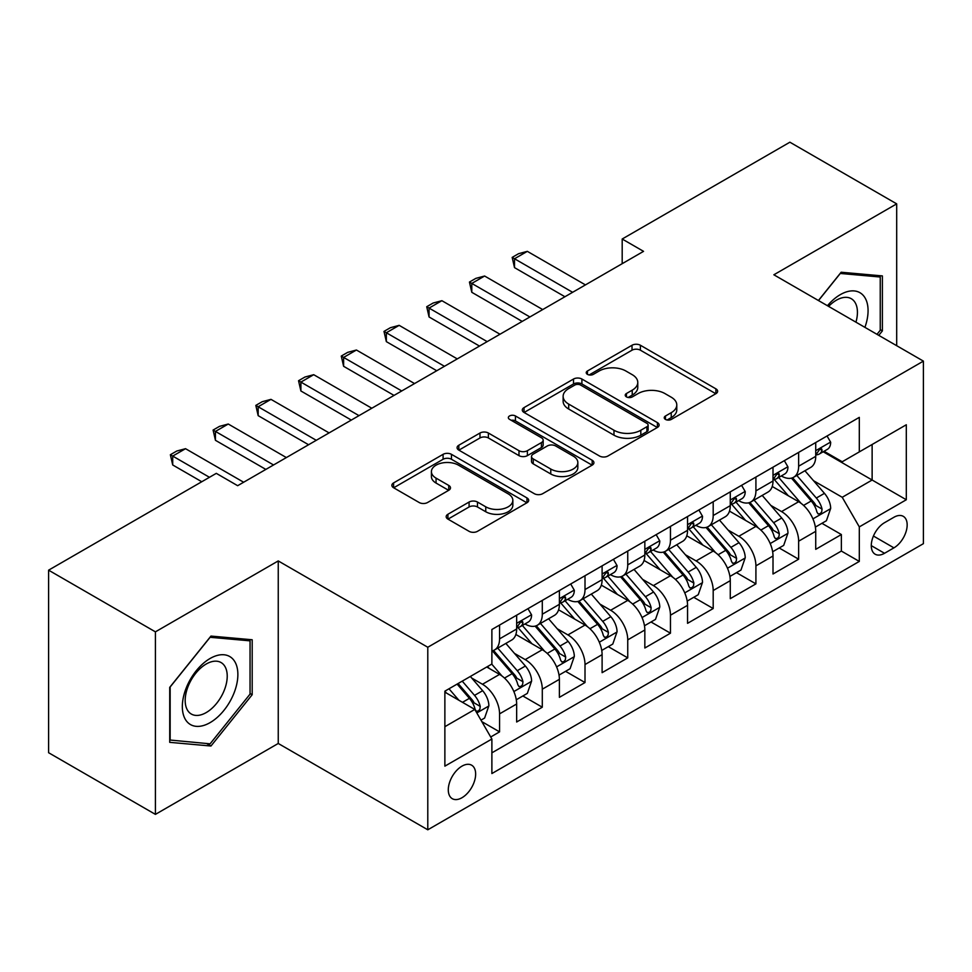 <?xml version="1.0" encoding="UTF-8"?>
<svg xmlns="http://www.w3.org/2000/svg" width="972" height="972" viewBox="0 0 972 972"><rect width="100%" height="100%" fill="white"/><g stroke="black" fill="none" stroke-linecap="round" stroke-linejoin="round"><path stroke-width="1.46" d="M665.456 419.406A4.155 2.394 0 0 0 671.336 419.406L715.89 393.684A5.929 3.426 0 0 0 717.628 391.254A5.929 3.426 0 0 0 715.89 388.836L640.402 345.254A5.929 3.426 0 0 0 632.019 345.254L587.452 370.988A4.155 2.394 0 0 0 586.238 372.677A4.155 2.394 0 0 0 587.452 374.366A4.155 2.394 0 0 0 593.321 374.366L599.092 371.037A18.978 10.959 0 0 1 625.932 371.037L632.225 374.67A18.978 10.959 0 0 1 637.778 382.421A18.978 10.959 0 0 1 632.225 390.173L626.454 393.502A4.155 2.394 0 0 0 625.239 395.191A4.155 2.394 0 0 0 626.454 396.892A4.155 2.394 0 0 0 632.335 396.892L638.094 393.563A18.978 10.959 0 0 1 664.933 393.563L671.227 397.196A18.978 10.959 0 0 1 676.779 404.935A18.978 10.959 0 0 1 671.227 412.687L665.456 416.016A4.155 2.394 0 0 0 664.241 417.717A4.155 2.394 0 0 0 665.456 419.406L665.456 416.016M461.967 797.733A19.331 11.166 120 0 0 474.603 780.698A19.331 11.166 120 0 0 471.639 765.195A19.331 11.166 120 0 0 461.967 766.155A19.331 11.166 120 0 0 449.331 783.201A19.331 11.166 120 0 0 452.296 798.692A19.331 11.166 120 0 0 461.967 797.733M447.91 514.261A5.929 3.426 0 0 0 446.172 516.679A5.929 3.426 0 0 0 447.91 519.097L469.087 531.332A5.929 3.426 0 0 0 477.471 531.332L526.958 502.755A5.929 3.426 0 0 0 528.695 500.337A5.929 3.426 0 0 0 526.958 497.919L451.47 454.337A5.929 3.426 0 0 0 443.086 454.337L393.599 482.902A5.929 3.426 0 0 0 391.862 485.332A5.929 3.426 0 0 0 393.599 487.75L419.175 502.512A5.929 3.426 0 0 0 427.571 502.512L448.748 490.289A5.929 3.426 0 0 0 450.486 487.871A5.929 3.426 0 0 0 448.748 485.441L436.063 478.127A15.868 9.161 0 0 1 431.41 471.651A15.868 9.161 0 0 1 441.203 463.182A15.868 9.161 0 0 1 458.492 465.163L508.198 493.861A15.868 9.161 0 0 1 512.839 500.337A15.868 9.161 0 0 1 503.046 508.806A15.868 9.161 0 0 1 485.757 506.813L477.471 502.038A5.929 3.426 0 0 0 469.087 502.038L447.91 514.261L447.91 519.097M278.247 560.929L155.411 631.849L48.6 570.175L48.6 752.717L155.411 814.378L278.247 743.471L427.789 829.796L427.789 647.255L278.247 560.929L278.247 743.471M896.694 345.704L896.694 203.865L773.858 274.784L923.4 361.122L427.789 647.255M896.694 203.865L789.884 142.204L622.189 239.015L622.189 263.691M48.6 570.175L216.294 473.352L237.654 485.696L643.549 251.347L622.189 239.015M599.517 456.026A5.929 3.426 0 0 0 607.901 456.026L657.388 427.461A5.929 3.426 0 0 0 659.125 425.031A5.929 3.426 0 0 0 657.388 422.613L581.9 379.031A5.929 3.426 0 0 0 573.516 379.031L524.03 407.608A5.929 3.426 0 0 0 522.292 410.026A5.929 3.426 0 0 0 524.03 412.444L599.517 456.026M511.211 420.305A4.155 2.394 0 0 1 515.427 420.888L515.427 415.955L592.179 460.266A5.929 3.426 0 0 1 593.916 462.684A5.929 3.426 0 0 1 592.179 465.114L542.692 493.679A5.929 3.426 0 0 1 534.296 493.679L458.808 450.097L458.808 445.249A5.929 3.426 0 0 0 457.071 447.679A5.929 3.426 0 0 0 458.808 450.097M458.808 445.249L479.986 433.026A5.929 3.426 0 0 1 488.381 433.026L518.987 450.704A5.929 3.426 0 0 0 527.383 450.704L541.428 442.588A5.929 3.426 0 0 0 543.166 440.17A5.929 3.426 0 0 0 541.428 437.752L509.559 419.345A4.155 2.394 0 0 1 508.344 417.656A4.155 2.394 0 0 1 510.908 415.433A4.155 2.394 0 0 1 515.427 415.955M490.702 736.995L499.559 731.867L481.833 721.637M471.748 678.067L482.477 684.264A24.166 13.948 60 0 1 499.559 713.861L516.654 703.995L516.654 722.002L542.291 707.203L522.851 695.976M514.467 653.403L525.196 659.599A24.166 13.948 60 0 1 542.291 689.197L559.386 679.331L559.386 697.337L585.01 682.538L565.57 671.312M557.199 628.738L567.927 634.923A24.166 13.948 60 0 1 585.01 664.532L602.105 654.666L602.105 672.673L627.742 657.874L608.302 646.647M599.918 604.074L610.647 610.258A24.166 13.948 60 0 1 627.742 639.868L644.837 629.99L644.837 648.008L670.461 633.197L651.021 621.983M642.65 579.397L653.378 585.594A24.166 13.948 60 0 1 670.461 615.191L687.556 605.325L687.556 623.331L713.193 608.533L693.753 597.306M685.369 554.733L696.098 560.929A24.166 13.948 60 0 1 713.193 590.526L730.276 580.661L730.276 598.667L755.912 583.868L736.472 572.642M728.101 530.068L738.829 536.265A24.166 13.948 60 0 1 755.912 565.862L773.007 555.996L773.007 574.002L798.644 559.204L798.644 541.197A24.166 13.948 -120 0 0 781.549 511.588L770.82 505.404M779.204 547.977L798.644 559.204M516.654 703.995A24.166 13.948 -120 0 0 499.559 674.398L486.741 666.999M559.386 679.331A24.166 13.948 -120 0 0 542.291 649.733L515.865 634.473M602.105 654.666A24.166 13.948 -120 0 0 585.01 625.057L558.596 609.808M644.837 629.99A24.166 13.948 -120 0 0 627.742 600.392L601.316 585.144M687.556 605.325A24.166 13.948 -120 0 0 670.461 575.728L644.047 560.467M730.276 580.661A24.166 13.948 -120 0 0 713.193 551.063L686.767 535.803M773.007 555.996A24.166 13.948 -120 0 0 755.912 526.399L729.498 511.138M893.924 517.262L884.52 522.693A18.735 10.814 120 0 0 872.285 539.205A18.735 10.814 120 0 0 875.152 554.21A18.735 10.814 120 0 0 884.52 553.287L893.924 547.856A18.735 10.814 120 0 0 906.159 531.344A18.735 10.814 120 0 0 903.28 516.339A18.735 10.814 120 0 0 893.924 517.262M427.789 829.796L923.4 543.664L923.4 361.122M444.872 726.692L474.786 709.426L491.881 739.024L491.881 773.554L859.309 561.415L859.309 526.885L842.226 497.287L813.552 480.727M491.881 739.024L444.872 766.155L444.872 691.165L491.881 664.034L491.881 629.504L859.309 417.365L859.309 451.895L906.305 424.764L906.305 499.754L859.309 526.885M524.977 623.951L525.196 624.073A24.166 13.948 60 0 0 537.285 625.275L554.38 615.41A24.166 13.948 -120 0 0 559.386 604.341L559.386 590.526M567.697 599.274L567.927 599.408A24.166 13.948 60 0 0 580.005 600.599L597.1 590.733A24.166 13.948 -120 0 0 602.105 579.677L602.105 565.862M610.428 574.61L610.647 574.744A24.166 13.948 60 0 0 622.736 575.934L639.831 566.068A24.166 13.948 -120 0 0 644.837 555.012L644.837 541.197M653.148 549.945L653.378 550.067A24.166 13.948 60 0 0 665.456 551.27L682.551 541.404A24.166 13.948 -120 0 0 687.556 530.335L687.556 516.521M695.879 525.281L696.098 525.402A24.166 13.948 60 0 0 708.187 526.605L725.282 516.74A24.166 13.948 -120 0 0 730.276 505.671L730.276 491.856M738.599 500.604L738.829 500.738A24.166 13.948 60 0 0 750.906 501.941L768.002 492.063A24.166 13.948 -120 0 0 773.007 481.006L773.007 467.192M491.881 752.838L841.363 551.063L841.363 534.539L815.727 549.338L815.727 531.332A24.166 13.948 -120 0 0 798.644 501.722L772.218 486.474M781.33 475.94L781.549 476.073A24.166 13.948 -120 0 0 793.638 477.264A24.166 13.948 -120 0 0 798.644 466.208L798.644 452.393M793.638 477.264L810.721 467.398A24.166 13.948 -120 0 0 815.727 456.342L815.727 442.527M499.559 625.057L499.559 638.871A24.166 13.948 60 0 1 494.554 649.94A24.166 13.948 60 0 1 491.881 650.912M494.554 649.94L511.649 640.074A24.166 13.948 -120 0 0 516.654 629.006L516.654 615.191M542.291 600.392L542.291 614.207A24.166 13.948 60 0 1 537.285 625.275M585.01 575.728L585.01 589.542A24.166 13.948 60 0 1 580.005 600.599M627.742 551.063L627.742 564.878A24.166 13.948 60 0 1 622.736 575.934M670.461 526.387L670.461 540.201A24.166 13.948 60 0 1 665.456 551.27M713.193 501.722L713.193 515.537A24.166 13.948 60 0 1 708.187 526.605M755.912 477.058L755.912 490.872A24.166 13.948 60 0 1 750.906 501.941M755.912 565.862L755.912 583.868M713.193 590.526L713.193 608.533M670.461 615.191L670.461 633.197M627.742 639.868L627.742 657.874M585.01 664.532L585.01 682.538M542.291 689.197L542.291 707.203M499.559 713.861L499.559 731.867M474.786 709.426L444.872 692.161M842.226 497.287L872.127 480.022L872.127 444.496L906.305 424.764M823.199 451.773L906.305 499.754M824.049 451.275L842.226 461.761L859.309 451.895M155.411 631.849L155.411 814.378M821.923 523.313L841.363 534.539M841.363 551.063L859.309 561.415M878.785 335.364L882.382 330.893L882.382 275.914L841.157 272.233L818.424 300.506M169.723 742.341L210.96 746.022L252.185 694.725L252.185 639.758L210.96 636.077L169.723 687.362L169.723 742.341M880.243 329.654L882.382 330.893M250.047 693.498L252.185 694.725M206.599 743.507L210.96 746.022M667.12 419.989L671.227 417.62A18.978 10.959 0 0 0 676.779 409.868L676.779 404.935M637.778 382.421L637.778 387.354A18.978 10.959 0 0 1 632.225 395.106L628.119 397.475M715.805 393.733L640.402 350.187A5.929 3.426 0 0 0 632.019 350.187L589.117 374.961M657.303 427.498L581.9 383.964A5.929 3.426 0 0 0 573.516 383.964L524.102 412.493M646.902 426.732A4.155 2.394 0 0 0 648.117 425.031A4.155 2.394 0 0 0 646.902 423.342L580.636 385.082A4.155 2.394 0 0 0 574.768 385.082L568.693 388.593A18.978 10.959 0 0 0 563.128 396.345A18.978 10.959 0 0 0 568.693 404.097L613.976 430.244A18.978 10.959 0 0 0 640.815 430.244L646.902 426.732L646.902 431.665A4.155 2.394 0 0 0 648.117 429.964L648.117 425.031M563.128 396.345L563.128 401.278A18.978 10.959 0 0 0 568.693 409.03L568.693 404.097M646.902 431.665L640.815 435.177A18.978 10.959 0 0 1 613.976 435.177L568.693 409.03M458.893 450.145L479.986 437.959L479.986 433.026M543.166 440.17L543.166 445.103A5.929 3.426 0 0 1 541.428 447.521L527.383 455.637A5.929 3.426 0 0 1 518.987 455.637L488.381 437.959A5.929 3.426 0 0 0 479.986 437.959M515.427 420.888L592.094 465.151M550.76 469.039A15.868 9.161 0 0 0 568.049 471.031A15.868 9.161 0 0 0 577.842 462.563A15.868 9.161 0 0 0 573.201 456.087L555.692 445.978A5.929 3.426 0 0 0 547.297 445.978L533.251 454.094A5.929 3.426 0 0 0 531.514 456.512A5.929 3.426 0 0 0 533.251 458.93L550.76 469.039L550.76 473.972A15.868 9.161 0 0 0 568.049 475.964A15.868 9.161 0 0 0 577.842 467.496L577.842 462.563M531.514 456.512L531.514 461.445A5.929 3.426 0 0 0 533.251 463.863L533.251 458.93M550.76 473.972L533.251 463.863M512.839 500.337L512.839 505.27A15.868 9.161 0 0 1 503.046 513.738A15.868 9.161 0 0 1 485.757 511.746L477.471 506.971A5.929 3.426 0 0 0 469.087 506.971L447.983 519.145M431.41 471.651L431.41 476.584A15.868 9.161 0 0 0 436.063 483.06L436.063 478.127M448.663 490.338L436.063 483.06M526.885 502.803L451.47 459.27A5.929 3.426 0 0 0 443.086 459.27L393.672 487.798M815.374 527.091L826.419 520.725L830.683 508.38A16.014 9.246 -120 0 0 824.45 493.351L804.925 470.752M801.013 503.289L778.706 477.459M788.316 495.769L775.377 480.776A38.37 22.149 -120 0 0 774.186 479.439M791.463 478.139L811.207 500.993A16.014 9.246 60 0 1 816.917 512.025L818.084 513.921L820.247 513.617L821.692 511.855L822.045 509.073A16.014 9.246 -120 0 0 816.334 498.041L796.809 475.442M792.617 477.762L813.831 502.33A8.153 4.714 60 0 1 815.897 505.513L822.045 509.073M827.051 435.991L830.683 442.272A16.014 9.246 60 0 1 827.366 449.356L819.25 454.046A16.014 9.246 -120 0 0 822.045 450.364L821.705 448.943L819.7 449.331L816.917 453.317A16.014 9.246 60 0 1 815.727 455.601M816.261 454.799L816.334 454.799A16.014 9.246 -120 0 0 819.25 454.046M572.63 292.305L514.516 258.759L514.516 267.628L512.171 257.398L518.574 253.692L527.334 251.347L585.448 284.905M564.939 296.739L514.516 267.628M527.334 251.347L514.516 258.759L512.171 257.398M864.91 327.357A39.269 22.672 120 0 0 840.294 294.65A39.269 22.672 120 0 0 827.439 305.718M855.943 322.169A29.731 17.168 120 0 0 851.278 298.708A29.731 17.168 120 0 0 836.406 300.19A29.731 17.168 120 0 0 828.618 306.399M818.509 300.555L840.294 273.448L880.243 277.02L880.243 330.286L876.999 334.332M877.595 275.489L880.243 277.02M234.155 692.696A39.269 22.672 120 0 0 223.985 654.764A39.269 22.672 120 0 0 186.053 688.407A39.269 22.672 120 0 0 196.21 726.339A39.269 22.672 120 0 0 234.155 692.696M224.411 689.926A29.731 17.168 120 0 0 221.069 662.552A29.731 17.168 120 0 0 187.997 686.682A29.731 17.168 120 0 0 191.338 714.056A29.731 17.168 120 0 0 224.411 689.926M170.149 740.251L170.149 686.985L210.098 637.292L250.047 640.852L250.047 694.117L210.098 743.823L169.723 740.008M247.398 639.333L250.047 640.852M772.643 551.756L783.687 545.389L787.964 533.057A16.014 9.246 -120 0 0 781.719 518.015L762.206 495.416M758.294 527.954L735.986 502.123M745.597 520.433L732.645 505.44A38.37 22.149 -120 0 0 731.454 504.103M748.732 502.803L768.475 525.67A16.014 9.246 60 0 1 774.186 536.69L775.352 538.597L777.515 538.294L778.961 536.532L779.313 533.737A16.014 9.246 -120 0 0 773.603 522.705L754.09 500.106M749.898 502.427L771.112 526.994A8.153 4.714 60 0 1 773.165 530.19L779.313 533.737M729.923 576.432L740.968 570.054L745.232 557.721A16.014 9.246 -120 0 0 738.999 542.68L719.474 520.081M715.562 552.618L693.255 526.788M702.865 545.098L689.926 530.105A38.37 22.149 -120 0 0 688.735 528.768M706.012 527.468L725.756 550.334A16.014 9.246 60 0 1 731.466 561.366L732.633 563.262L734.796 562.958L736.241 561.196L736.594 558.402A16.014 9.246 -120 0 0 730.883 547.37L711.358 524.771M707.166 527.103L728.38 551.659A8.153 4.714 60 0 1 730.446 554.854L736.594 558.402M687.192 601.097L698.236 594.718L702.513 582.386A16.014 9.246 -120 0 0 696.268 567.356L676.755 544.745M672.843 577.295L650.535 551.452M660.146 569.762L647.194 554.781A38.37 22.149 -120 0 0 646.003 553.445M663.281 552.132L683.024 574.999A16.014 9.246 60 0 1 688.735 586.031L689.901 587.926L692.064 587.623L693.51 585.861L693.862 583.066A16.014 9.246 -120 0 0 688.152 572.034L668.639 549.435M664.447 551.768L685.661 576.323A8.153 4.714 60 0 1 687.714 579.519L693.862 583.066M644.472 625.761L655.517 619.383L659.781 607.05A16.014 9.246 -120 0 0 653.548 592.021L634.023 569.422M630.111 601.96L607.804 576.129M617.414 594.439L604.475 579.446A38.37 22.149 -120 0 0 603.284 578.109M620.561 576.809L640.305 599.663A16.014 9.246 60 0 1 646.016 610.695L647.182 612.591L649.345 612.287L650.79 610.525L651.143 607.731A16.014 9.246 -120 0 0 645.432 596.711L625.907 574.1M621.716 576.432L642.942 601A8.153 4.714 60 0 1 644.995 604.183L651.143 607.731M784.331 460.655L787.964 466.949A16.014 9.246 60 0 1 784.647 474.032L776.531 478.71A16.014 9.246 -120 0 0 779.313 475.029L778.973 473.607L776.98 474.008L774.186 477.981A16.014 9.246 60 0 1 773.007 480.265M773.542 479.463L773.603 479.463A16.014 9.246 -120 0 0 776.531 478.71M529.898 316.969L471.797 283.423L471.797 292.305L469.44 282.062L475.855 278.369L484.615 276.024L542.716 309.57M522.207 321.404L471.797 292.305M484.615 276.024L471.797 283.423L469.44 282.062M741.6 485.32L745.232 491.613A16.014 9.246 60 0 1 741.915 498.697L733.799 503.387A16.014 9.246 -120 0 0 736.594 499.693L736.254 498.272L734.249 498.672L731.466 502.658A16.014 9.246 60 0 1 730.276 504.93M730.81 504.128L730.883 504.128A16.014 9.246 -120 0 0 733.799 503.387M487.179 341.634L429.065 308.088L429.065 316.969L426.72 306.727L433.123 303.033L441.883 300.688L499.997 334.234M479.488 346.068L429.065 316.969M441.883 300.688L429.065 308.088L426.72 306.727M698.88 509.984L702.513 516.278A16.014 9.246 60 0 1 699.196 523.361L691.08 528.051A16.014 9.246 -120 0 0 693.862 524.358L693.522 522.936L691.529 523.337L688.735 527.322A16.014 9.246 60 0 1 687.556 529.594M688.091 528.804L688.152 528.804A16.014 9.246 -120 0 0 691.08 528.051M444.447 366.298L386.346 332.752L386.346 341.634L383.989 331.403L390.404 327.698L399.164 325.353L457.265 358.899M436.756 370.745L386.346 341.634M399.164 325.353L386.346 332.752L383.989 331.403M656.149 534.661L659.781 540.942A16.014 9.246 60 0 1 656.465 548.026L648.348 552.716A16.014 9.246 -120 0 0 651.143 549.022L650.803 547.613L648.798 548.001L646.016 551.987A16.014 9.246 60 0 1 644.837 554.271M645.372 553.469L645.432 553.469A16.014 9.246 -120 0 0 648.348 552.716M401.728 390.963L343.614 357.417L343.614 366.298L341.269 356.068L347.672 352.362L356.432 350.017L414.546 383.563M394.037 395.41L343.614 366.298M356.432 350.017L343.614 357.417L341.269 356.068M601.741 650.426L612.785 644.059L617.062 631.715A16.014 9.246 -120 0 0 610.817 616.685L591.304 594.086M587.392 626.624L565.084 600.793M574.695 619.103L561.743 604.11A38.37 22.149 -120 0 0 560.552 602.774M577.83 601.474L597.573 624.328A16.014 9.246 60 0 1 603.284 635.36L604.45 637.268L606.613 636.952L608.059 635.202L608.411 632.408A16.014 9.246 -120 0 0 602.701 621.375L583.188 598.776M578.996 601.097L600.21 625.664A8.153 4.714 60 0 1 602.263 628.86L608.411 632.408M613.429 559.325L617.062 565.607A16.014 9.246 60 0 1 613.745 572.69L605.629 577.38A16.014 9.246 -120 0 0 608.411 573.699L608.071 572.277L606.078 572.678L603.284 576.651A16.014 9.246 60 0 1 602.105 578.935M602.64 578.133L602.701 578.133A16.014 9.246 -120 0 0 605.629 577.38M358.996 415.639L300.895 382.093L300.895 390.975L298.538 380.732L304.953 377.027L313.713 374.694L371.814 408.24M351.305 420.074L300.895 390.975M313.713 374.694L300.895 382.093L298.538 380.732M559.022 675.103L570.066 668.724L574.331 656.392A16.014 9.246 -120 0 0 568.098 641.35L548.572 618.751M544.66 651.289L522.353 625.458M531.963 643.768L519.024 628.775A38.37 22.149 -120 0 0 517.833 627.438M535.11 626.138L554.854 649.004A16.014 9.246 60 0 1 560.565 660.037L561.731 661.932L563.894 661.628L565.34 659.867L565.692 657.072A16.014 9.246 -120 0 0 559.981 646.04L540.456 623.441M536.265 625.761L557.491 650.329A8.153 4.714 60 0 1 559.544 653.524L565.692 657.072M570.698 583.99L574.331 590.283A16.014 9.246 60 0 1 571.014 597.367L562.897 602.045A16.014 9.246 -120 0 0 565.692 598.363L565.352 596.942L563.347 597.343L560.565 601.328A16.014 9.246 60 0 1 559.386 603.6M559.921 602.798L559.981 602.798A16.014 9.246 -120 0 0 562.897 602.045M316.277 440.304L258.163 406.758L258.163 415.639L255.818 405.397L262.221 401.703L270.981 399.358L329.095 432.905M308.586 444.739L258.163 415.639M270.981 399.358L258.163 406.758L255.818 405.397M516.302 699.767L527.334 693.388L531.611 681.056A16.014 9.246 -120 0 0 525.378 666.027L505.853 643.415M501.941 675.953L491.723 664.119M489.244 668.432L487.58 666.513M492.379 650.803L512.123 673.669A16.014 9.246 60 0 1 517.833 684.701L518.999 686.597L521.162 686.293L522.608 684.531L522.96 681.737A16.014 9.246 -120 0 0 517.25 670.704L497.737 648.105M493.545 650.438L514.759 674.993A8.153 4.714 60 0 1 516.812 678.189L522.96 681.737M527.978 608.654L531.611 614.948A16.014 9.246 60 0 1 528.294 622.031L520.178 626.721A16.014 9.246 -120 0 0 522.96 623.028L522.62 621.606L520.628 622.007L517.833 625.992A16.014 9.246 60 0 1 516.654 628.264M517.189 627.462L517.25 627.462A16.014 9.246 -120 0 0 520.178 626.721M273.545 464.968L215.444 431.422L215.444 440.304L213.087 430.061L219.502 426.368L228.262 424.023L286.363 457.569M265.854 469.415L215.444 440.304M228.262 424.023L215.444 431.422L213.087 430.061M480.982 720.155L484.615 718.053L488.88 705.721A16.014 9.246 -120 0 0 482.647 690.691L470.351 676.463M458.881 700.241L448.991 688.796M446.513 693.109L444.872 691.201M457.107 684.106L469.403 698.333A16.014 9.246 60 0 1 475.114 709.366L476.28 711.261L478.443 710.957L479.889 709.196L480.241 706.401A16.014 9.246 -120 0 0 474.53 695.381L462.235 681.141M458.104 683.535L472.04 699.67A8.153 4.714 60 0 1 474.093 702.853L480.241 706.401M209.466 477.301L172.712 456.087L172.712 464.968L170.367 454.738L176.77 451.032L185.53 448.687L243.644 482.233M201.775 481.748L172.712 464.968M185.53 448.687L172.712 456.087L170.367 454.738M482.477 684.264L499.559 674.398M525.196 659.599L542.291 649.733M567.927 634.923L585.01 625.057M610.647 610.258L627.742 600.392M653.378 585.594L670.461 575.728M696.098 560.929L713.193 551.063M738.829 536.265L755.912 526.399M781.549 511.588L798.644 501.722M798.644 466.208L815.727 456.342M499.559 638.871L516.654 629.006M542.291 614.207L559.386 604.341M585.01 589.542L602.105 579.677M627.742 564.878L644.837 555.012M670.461 540.201L687.556 530.335M713.193 515.537L730.276 505.671M755.912 490.872L773.007 481.006M798.644 541.197L815.727 531.332M873.427 536.022L893.924 547.856M871.277 545.632L884.52 553.287M671.227 417.62L671.227 412.687M626.454 396.892L626.454 393.502M632.225 395.106L632.225 390.173M587.452 374.366L587.452 370.988M632.019 350.187L632.019 345.254M640.402 350.187L640.402 345.254M715.89 393.684L715.89 388.836M524.03 412.444L524.03 407.608M573.516 383.964L573.516 379.031M581.9 383.964L581.9 379.031M657.388 427.461L657.388 422.613M613.976 435.177L613.976 430.244M640.815 435.177L640.815 430.244M488.381 437.959L488.381 433.026M518.987 455.637L518.987 450.704M527.383 455.637L527.383 450.704M541.428 447.521L541.428 442.588M592.179 465.114L592.179 460.266M469.087 506.971L469.087 502.038M477.471 506.971L477.471 502.038M485.757 511.746L485.757 506.813M448.748 490.289L448.748 485.441M393.599 487.75L393.599 482.902M443.086 459.27L443.086 454.337M451.47 459.27L451.47 454.337M526.958 502.755L526.958 497.919M812.932 518.878L830.574 508.696M816.334 498.041L824.45 493.351M803.565 505.404L811.207 500.993M830.574 442.09L815.727 450.668M819.967 449.161L822.045 450.364M770.201 543.555L787.855 533.361M773.603 522.705L781.719 518.015M760.845 530.068L768.475 525.67M727.481 568.219L745.123 558.025M730.883 547.37L738.999 542.68M718.114 554.745L725.756 550.334M684.75 592.884L702.404 582.702M688.152 572.034L696.268 567.356M675.394 579.409L683.024 574.999M642.03 617.548L659.684 607.366M645.432 596.711L653.548 592.021M632.663 604.074L640.305 599.663M787.855 466.754L773.007 475.332M777.248 473.838L779.313 475.029M745.123 491.431L730.276 499.997M734.516 498.502L736.594 499.693M702.404 516.096L687.556 524.661M691.797 523.167L693.862 524.358M659.684 540.76L644.837 549.338M649.077 547.831L651.143 549.022M599.299 642.225L616.953 632.031M602.701 621.375L610.817 616.685M589.943 628.738L597.573 624.328M616.953 565.425L602.105 574.002M606.346 572.496L608.411 573.699M556.579 666.889L574.233 656.695M559.981 646.04L568.098 641.35M547.212 653.415L554.854 649.004M574.233 590.101L559.386 598.667M563.626 597.173L565.692 598.363M513.86 691.554L531.502 681.36M517.25 670.704L525.378 666.027M504.492 678.079L512.123 673.669M531.502 614.766L516.654 623.331M520.895 621.837L522.96 623.028M476.815 712.938L488.782 706.037M474.53 695.381L482.647 690.691M462.49 702.331L469.403 698.333"/></g></svg>
